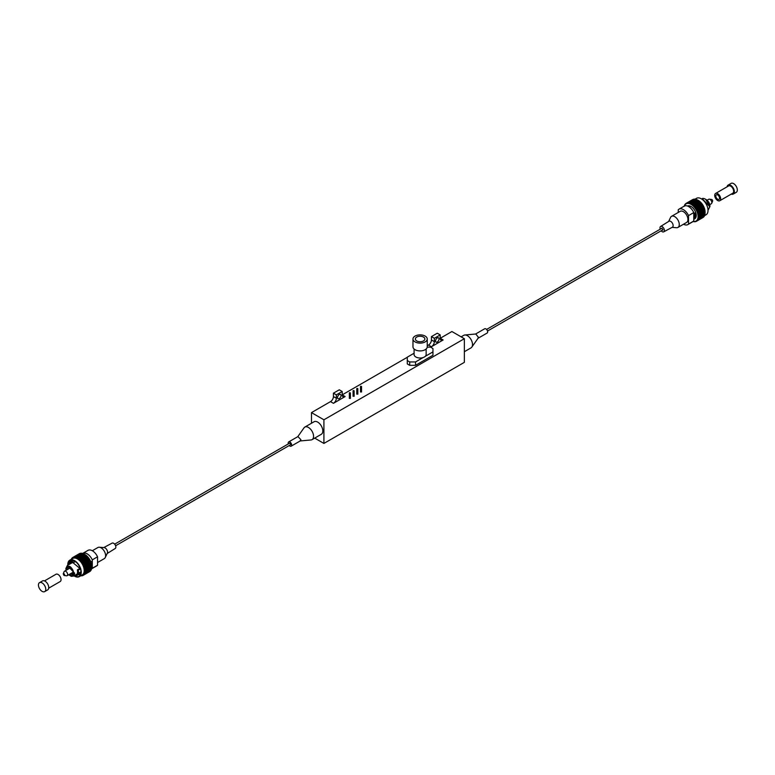 <?xml version="1.0" encoding="UTF-8"?>
<svg xmlns="http://www.w3.org/2000/svg" width="775" height="775" viewBox="0 0 775 775"><rect width="100%" height="100%" fill="white"/><g stroke="black" fill="none" stroke-linecap="round" stroke-linejoin="round"><path stroke-width="1.16" d="M115.591 545.784L290.383 444.86A0.93 0.533 -120 0 0 289.453 443.252L114.661 544.166M435.531 340.99A2.48 1.434 120 0 0 436.044 342.124A2.48 1.434 120 0 0 437.962 341.455A2.48 1.434 120 0 0 439.037 338.956A2.48 1.434 120 0 0 438.524 337.823A2.48 1.434 120 0 0 436.616 338.491A2.48 1.434 120 0 0 435.531 340.99M337.522 397.575A2.48 1.434 120 0 0 338.036 398.708A2.48 1.434 120 0 0 339.944 398.04A2.48 1.434 120 0 0 341.029 395.55A2.48 1.434 120 0 0 340.516 394.407A2.48 1.434 120 0 0 338.607 395.076A2.48 1.434 120 0 0 337.522 397.575M478.068 338.268L487.146 333.037A2.461 1.424 -120 0 0 487.649 331.903A2.461 1.424 -120 0 0 486.574 329.433A2.461 1.424 -120 0 0 484.685 328.774L475.608 334.006M478.398 337.261L475.772 333.996L464.826 334.994A7.237 4.185 -120 0 0 463.77 335.323L461.135 336.844M464.351 351.714L471.016 347.868A7.237 4.185 -120 0 0 471.82 347.113A7.237 4.185 -120 0 0 472.508 344.555A7.237 4.185 -120 0 0 469.95 337.948A7.237 4.185 -120 0 0 464.826 334.994M289.249 445.518A2.461 1.424 -120 0 0 291.148 446.187A2.461 1.424 -120 0 0 291.662 445.063A2.461 1.424 -120 0 0 290.586 442.583A2.461 1.424 -120 0 0 288.688 441.924A2.461 1.424 -120 0 0 288.184 443.058A2.461 1.424 -120 0 0 288.319 443.91M300.051 440.956L300.923 439.716L297.949 436.577L288.688 441.924M300.225 440.956L311.007 439.968A7.237 4.185 -120 0 0 312.063 439.638A7.237 4.185 -120 0 0 313.555 436.325A7.237 4.185 -120 0 0 310.397 429.03A7.237 4.185 -120 0 0 304.817 427.093A7.237 4.185 -120 0 0 304.013 427.848L297.765 436.693M312.063 439.638L321.315 434.291A7.237 4.185 -120 0 0 322.817 430.978A7.237 4.185 -120 0 0 319.658 423.692A7.237 4.185 -120 0 0 314.078 421.745L304.817 427.093M349.515 392.712L350.397 392.915L349.515 392.712M349.515 398.253L350.252 398.253M353.235 390.561L354.117 390.774L353.235 390.561M353.235 396.103L353.962 396.103M360.666 386.27L361.547 386.483L360.666 386.27M360.666 391.811L361.392 391.811M356.946 388.42L357.827 388.633L356.946 388.42M356.946 393.962L357.682 393.962M423.479 340.932A4.757 2.751 -0 0 0 424.874 338.995A4.757 2.751 -0 0 0 421.929 336.457A4.757 2.751 -0 0 0 416.747 337.048A4.757 2.751 -0 0 0 415.352 338.995A4.757 2.751 -0 0 0 418.287 341.533A4.757 2.751 -0 0 0 423.479 340.932M415.061 336.079A7.14 4.117 -0 0 0 412.978 338.995A7.14 4.117 -0 0 0 417.376 342.802A7.14 4.117 -0 0 0 425.155 341.911A7.14 4.117 -0 0 0 427.248 338.995A7.14 4.117 -0 0 0 422.84 335.188A7.14 4.117 -0 0 0 415.061 336.079M412.978 338.995L412.978 346.793A7.14 4.117 -0 0 0 417.376 350.6A7.14 4.117 -0 0 0 425.155 349.709A7.14 4.117 -0 0 0 427.248 346.793L427.248 338.995M414.082 349.002L414.082 354.533A6.035 3.478 -0 0 0 417.134 357.556A6.035 3.478 -0 0 0 423.189 357.527A6.035 3.478 -0 0 0 424.38 356.994A6.035 3.478 -0 0 0 425.301 356.316L432.944 351.898L432.944 348.517L430.532 347.123L427.228 347.123M414.082 353.245L407.272 357.168L407.272 360.549L409.694 361.944L415.545 361.944L423.189 357.527M407.272 357.304L342.201 394.872L345.127 396.558L333.424 403.32L330.499 401.624L311.482 412.61L323.911 419.788L464.351 338.704L451.912 331.526L440.21 338.287L443.135 339.973L431.433 346.725L428.507 345.04L427.248 345.766M415.545 361.944L415.545 365.325L432.944 355.27L432.944 351.898M415.545 365.325L409.694 365.325L409.694 361.944M407.272 360.549L407.272 363.93L409.694 365.325M314.698 438.108L323.911 443.436L464.351 362.351L464.351 338.704M323.911 419.788L323.911 443.436M311.482 412.61L311.482 423.247M330.499 401.624A4.137 2.393 120 0 0 333.424 396.558L333.424 393.177L339.276 389.806L342.201 391.491L342.201 394.872A4.137 2.393 -60 0 0 343.054 396.761A4.137 2.393 -60 0 0 345.127 396.558M428.507 345.04A4.137 2.393 120 0 0 431.433 339.973L431.433 336.592L437.284 333.221L440.21 334.907L440.21 338.287A4.137 2.393 -60 0 0 441.072 340.177A4.137 2.393 -60 0 0 443.135 339.973M425.301 356.316A6.035 3.478 -0 0 0 426.143 354.533L426.143 349.002M477.884 338.394L478.398 337.299M431.433 339.973L434.358 341.659L434.358 338.287L431.433 336.592M434.358 338.287L440.21 334.907M434.358 341.659A4.137 2.393 -60 0 1 431.433 346.725M333.424 396.558L336.35 398.253L336.35 394.872L333.424 393.177M336.35 394.872L342.201 391.491M336.35 398.253A4.137 2.393 -60 0 1 333.424 403.32M717.698 199.243A2.625 1.521 -120 0 0 718.997 199.369A2.625 1.521 -120 0 0 719.403 197.257A2.625 1.521 -120 0 0 717.669 194.942A2.625 1.521 -120 0 0 716.371 194.816A2.625 1.521 -120 0 0 715.974 196.928A2.625 1.521 -120 0 0 717.698 199.243M717.669 193.643A4.204 2.432 -120 0 0 715.587 193.45A4.204 2.432 -120 0 0 714.938 196.831A4.204 2.432 -120 0 0 717.708 200.531A4.204 2.432 -120 0 0 719.791 200.735A4.204 2.432 -120 0 0 720.43 197.354A4.204 2.432 -120 0 0 717.669 193.643M719.791 200.735L732.792 193.217A4.204 2.432 -120 0 0 733.431 189.846A4.204 2.432 -120 0 0 730.67 186.136A4.204 2.432 -120 0 0 728.587 185.942L715.587 193.45M727.076 186.814A5.173 2.984 60 0 1 728.103 185.099L731.077 183.384A5.173 2.984 60 0 1 733.644 183.627A5.173 2.984 60 0 1 737.035 188.189A5.173 2.984 60 0 1 736.25 192.345L733.276 194.06A5.173 2.984 60 0 1 731.28 194.089M728.103 185.099A5.173 2.984 60 0 1 730.67 185.341A5.173 2.984 60 0 1 734.07 189.904A5.173 2.984 60 0 1 733.276 194.06M44.485 580.911L55.974 574.265A4.204 2.432 60 0 1 59.752 576.048A4.204 2.432 60 0 1 60.799 580.863A4.204 2.432 60 0 1 60.179 581.55L48.68 588.186M38.75 583.498A5.173 2.984 -120 0 0 40.038 589.426A5.173 2.984 -120 0 0 44.688 591.616A5.173 2.984 -120 0 0 45.454 590.773A5.173 2.984 -120 0 0 44.165 584.844A5.173 2.984 -120 0 0 39.515 582.655A5.173 2.984 -120 0 0 38.75 583.498M44.688 591.616L47.663 589.901A5.173 2.984 -120 0 0 48.418 589.058A5.173 2.984 -120 0 0 47.139 583.12A5.173 2.984 -120 0 0 42.489 580.94L39.515 582.655M711.392 199.524A1.037 0.601 60 0 1 712.603 201.112L711.731 203.253A2.587 1.492 60 0 1 711.314 203.757L709.716 204.678M707.129 200.192L708.728 199.272A2.587 1.492 60 0 1 709.367 199.165A2.587 1.492 60 0 1 710.026 199.407A2.587 1.492 60 0 1 711.731 203.253M705.628 199.291L709.755 206.227M693.78 217.484L695.902 216.264A6.21 3.584 -120 0 0 696.221 214.82M695.611 212.292L695.562 216.06L693.732 217.262M695.727 212.563L693.78 213.687M694.167 213.464L694.555 214.462A5.687 3.284 60 0 0 694.342 213.358M678.948 209.182L684.209 206.14A8.893 5.134 -120 0 1 688.665 206.586A8.893 5.134 -120 0 1 693.78 212.583L688.52 215.624A8.893 5.134 -120 0 0 683.395 209.628A8.893 5.134 -120 0 0 678.948 209.182A8.893 5.134 -120 0 0 678.27 209.715L678.27 212.437M695.01 216.458L695.136 212.902M694.942 216.467L695.049 212.951M694.274 216.874L694.41 213.328M694.216 216.884L694.555 214.462M693.112 221.553A8.893 5.134 -120 0 0 693.78 221.02L688.52 224.062A8.893 5.134 -120 0 1 687.842 224.595L693.112 221.553M683.521 224.217A8.893 5.134 -120 0 0 687.842 224.595M688.52 215.624L688.52 224.062M693.78 212.583L693.78 221.02M693.78 215.983L694.526 215.983M694.613 215.963L695.252 215.615M695.349 215.518L695.892 213.658M695.146 213.745A4.408 2.548 60 0 1 694.681 215.314M687.502 206.034A7.343 4.243 60 0 1 691.048 206.47L691.048 206.47A7.343 4.243 60 0 1 696.25 215.46A7.343 4.243 60 0 1 693.78 219.141M691.358 206.654A6.52 3.759 -120 0 0 688.433 206.45M689.527 206.179L688.743 206.634A8.486 4.902 -120 0 1 688.723 206.402M693.286 221.437A9.93 5.735 -120 0 0 697.984 215.159A9.93 5.735 -120 0 0 691.048 204.358A9.93 5.735 -120 0 0 684.393 206.043M691.252 203.796L697.684 200.086A10.346 5.968 -120 0 0 697.413 199.931L690.98 203.651A10.346 5.968 60 0 1 691.252 203.796L691.436 203.903A10.346 5.968 60 0 1 691.707 204.077L691.901 204.193A10.346 5.968 60 0 1 692.172 204.377L692.356 204.513A10.346 5.968 60 0 1 692.627 204.716L692.811 204.862A10.346 5.968 60 0 1 693.073 205.084L693.257 205.249A10.346 5.968 60 0 1 693.518 205.482L693.693 205.656A10.346 5.968 60 0 1 693.954 205.908L694.129 206.092A10.346 5.968 60 0 1 694.371 206.353L694.545 206.547A10.346 5.968 60 0 1 694.788 206.828L694.952 207.032A10.346 5.968 60 0 1 695.185 207.322L695.34 207.535A10.346 5.968 60 0 1 695.572 207.836L695.717 208.058A10.346 5.968 60 0 1 695.931 208.368L696.076 208.591A10.346 5.968 60 0 1 696.279 208.921L696.425 209.143A10.346 5.968 60 0 1 696.609 209.473L696.744 209.705A10.346 5.968 60 0 1 696.919 210.044L697.045 210.287A10.346 5.968 60 0 1 697.209 210.626L697.316 210.868A10.346 5.968 60 0 1 697.471 211.217L697.568 211.459A10.346 5.968 60 0 1 697.713 211.807L697.8 212.05A10.346 5.968 60 0 1 697.926 212.398L698.004 212.641A10.346 5.968 60 0 1 698.11 212.989L698.178 213.232A10.346 5.968 60 0 1 698.275 213.58L698.333 213.822A10.346 5.968 60 0 1 698.401 214.171L698.449 214.404A10.346 5.968 60 0 1 698.507 214.743L698.546 214.975A10.346 5.968 60 0 1 698.585 215.314L698.614 215.537A10.346 5.968 60 0 1 698.643 215.867L698.653 216.089A10.346 5.968 60 0 1 698.663 216.409L698.663 216.632A10.346 5.968 60 0 1 698.653 216.932L698.643 217.145A10.346 5.968 60 0 1 698.614 217.446L698.585 217.649A10.346 5.968 60 0 1 698.546 217.93L698.507 218.124A10.346 5.968 60 0 1 698.449 218.395L698.401 218.579A10.346 5.968 60 0 1 698.333 218.831L698.275 219.005A10.346 5.968 60 0 1 698.178 219.248L698.11 219.412A10.346 5.968 60 0 1 698.004 219.635L697.926 219.79A10.346 5.968 60 0 1 697.8 219.993L697.713 220.139A10.346 5.968 60 0 1 697.568 220.323L697.471 220.449A10.346 5.968 60 0 1 697.316 220.623L697.209 220.73A10.346 5.968 60 0 1 697.045 220.885L696.919 220.982A10.346 5.968 60 0 1 696.744 221.117L696.609 221.195A10.346 5.968 60 0 1 696.522 221.253A10.346 5.968 60 0 1 696.425 221.311L696.279 221.379A10.346 5.968 60 0 1 696.076 221.466L695.931 221.524A10.346 5.968 60 0 1 695.717 221.592L695.572 221.631A10.346 5.968 60 0 1 695.34 221.679L695.185 221.698A10.346 5.968 60 0 1 694.952 221.727L694.788 221.737A10.346 5.968 60 0 1 694.545 221.737L694.371 221.737A10.346 5.968 60 0 1 694.129 221.718L693.954 221.689A10.346 5.968 60 0 1 693.693 221.65L693.518 221.611A10.346 5.968 60 0 1 693.257 221.553L692.957 221.417M705.085 212.457A9.513 5.493 -120 0 0 705.095 212.127A9.513 5.493 -120 0 0 698.372 200.473A9.513 5.493 -120 0 0 698.362 200.473L697.684 200.086M698.653 216.932L705.085 213.222A10.346 5.968 -120 0 0 705.095 212.912L705.095 212.699A10.346 5.968 -120 0 0 705.085 212.379L705.076 212.156A10.346 5.968 -120 0 0 705.047 211.827L705.027 211.594A10.346 5.968 -120 0 0 704.988 211.265L704.95 211.032A10.346 5.968 -120 0 0 704.892 210.693L704.843 210.451A10.346 5.968 -120 0 0 704.766 210.102L704.708 209.87A10.346 5.968 -120 0 0 704.62 209.521L704.543 209.279A10.346 5.968 -120 0 0 704.436 208.93L704.359 208.688A10.346 5.968 -120 0 0 704.233 208.33L704.146 208.088A10.346 5.968 -120 0 0 704.01 207.739L703.903 207.497A10.346 5.968 -120 0 0 703.758 207.148L703.642 206.915A10.346 5.968 -120 0 0 703.477 206.567L703.361 206.334A10.346 5.968 -120 0 0 703.177 205.995L703.051 205.763A10.346 5.968 -120 0 0 702.857 205.433L702.722 205.201A10.346 5.968 -120 0 0 702.518 204.881L702.373 204.658A10.346 5.968 -120 0 0 702.16 204.338L702.005 204.125A10.346 5.968 -120 0 0 701.782 203.815L701.617 203.612A10.346 5.968 -120 0 0 701.385 203.312L701.22 203.118A10.346 5.968 -120 0 0 700.978 202.837L700.813 202.643A10.346 5.968 -120 0 0 700.561 202.372L700.387 202.188A10.346 5.968 -120 0 0 700.135 201.936L699.951 201.771A10.346 5.968 -120 0 0 699.689 201.529L699.505 201.374A10.346 5.968 -120 0 0 699.244 201.151L699.06 201.006A10.346 5.968 -120 0 0 698.788 200.803L698.604 200.667A10.346 5.968 -120 0 0 698.333 200.483L698.149 200.357A10.346 5.968 -120 0 0 697.878 200.192L691.436 203.903M698.614 217.446L705.047 213.726A10.346 5.968 -120 0 0 705.076 213.425L705.085 213.125M698.546 217.93L704.988 214.21A10.346 5.968 -120 0 0 705.027 213.929L705.037 213.619M698.449 218.395L704.892 214.675A10.346 5.968 -120 0 0 704.95 214.404L704.969 214.084M698.333 218.831L704.766 215.121A10.346 5.968 -120 0 0 704.843 214.859L704.872 214.539M698.178 219.248L704.62 215.537A10.346 5.968 -120 0 0 704.708 215.295L704.746 214.966M698.004 219.635L704.436 215.925A10.346 5.968 -120 0 0 704.543 215.692L704.591 215.363M697.8 219.993L704.233 216.283A10.346 5.968 -120 0 0 704.359 216.07L704.417 215.741M697.568 220.323L704.01 216.612A10.346 5.968 -120 0 0 704.146 216.419L704.213 216.08M697.316 220.623L703.758 216.903A10.346 5.968 -120 0 0 703.903 216.729L703.981 216.399M697.045 220.885L703.477 217.165A10.346 5.968 -120 0 0 703.642 217.019L703.729 216.68M696.744 221.117L703.177 217.397A10.346 5.968 -120 0 0 703.361 217.262L703.458 216.932M704.553 215.663L706.054 214.791A9.513 5.493 -120 0 0 707.507 207.167A9.513 5.493 -120 0 0 701.298 198.787A9.513 5.493 -120 0 0 696.531 198.313L695.039 199.175M705.076 213.425L698.643 217.145M705.095 212.912L698.663 216.632M704.95 214.404L698.507 218.124M704.708 215.295L698.275 219.005M705.027 213.929L698.585 217.649M704.843 214.859L698.401 218.579M704.359 216.07L697.926 219.79M703.903 216.729L697.471 220.449M704.543 215.692L698.11 219.412M704.146 216.419L697.713 220.139M703.361 217.262L696.919 220.982M703.642 217.019L697.209 220.73M684.257 206.344L684.286 206.014A10.346 5.968 60 0 1 684.364 205.763L684.422 205.588A10.346 5.968 60 0 1 684.509 205.346L684.558 205.317M684.509 205.346L684.577 205.181A10.346 5.968 60 0 1 684.683 204.958L684.771 204.803A10.346 5.968 60 0 1 684.887 204.6L684.964 204.552M684.887 204.6L684.984 204.455A10.346 5.968 60 0 1 685.119 204.271L685.216 204.145A10.346 5.968 60 0 1 685.371 203.97L685.468 203.922M685.371 203.97L685.488 203.864A10.346 5.968 60 0 1 685.652 203.709L685.759 203.641A10.346 5.968 60 0 1 685.952 203.476L686.078 203.408A10.346 5.968 60 0 1 686.175 203.341A10.346 5.968 60 0 1 686.272 203.282L692.705 199.572A10.346 5.968 -120 0 0 692.608 199.621A10.346 5.968 -120 0 0 692.511 199.679M693.044 199.407A10.346 5.968 -120 0 0 692.84 199.495L686.408 203.215A10.346 5.968 60 0 1 686.611 203.127L693.393 199.495M693.78 199.204A10.346 5.968 -120 0 0 693.557 199.243L687.125 202.963A10.346 5.968 60 0 1 687.347 202.914L694.119 199.301M686.757 203.069A10.346 5.968 60 0 1 686.97 203.002L693.402 199.282A10.346 5.968 -120 0 0 693.189 199.359L686.611 203.127M694.584 199.136A10.346 5.968 -120 0 0 694.342 199.136L687.909 202.856A10.346 5.968 60 0 1 688.142 202.856L694.904 199.252M695.437 199.223A10.346 5.968 -120 0 0 695.175 199.185L688.743 202.905A10.346 5.968 60 0 1 688.994 202.943L695.737 199.359M694.177 199.146A10.346 5.968 -120 0 0 693.945 199.175L687.502 202.895A10.346 5.968 60 0 1 687.735 202.866L694.497 199.262M688.316 202.856A10.346 5.968 60 0 1 688.568 202.876L695.001 199.165A10.346 5.968 -120 0 0 694.749 199.146L688.142 202.856M696.318 199.456A10.346 5.968 -120 0 0 696.057 199.378L689.614 203.089A10.346 5.968 60 0 1 689.886 203.176L696.609 199.601M697.229 199.843A10.346 5.968 -120 0 0 696.958 199.718L690.525 203.428A10.346 5.968 60 0 1 690.796 203.554L697.5 199.989M695.873 199.32A10.346 5.968 -120 0 0 695.611 199.262L689.178 202.982A10.346 5.968 60 0 1 689.44 203.04L696.163 199.466M690.07 203.244A10.346 5.968 60 0 1 690.331 203.35L696.773 199.63A10.346 5.968 -120 0 0 696.502 199.524L689.886 203.176M691.707 204.077L698.149 200.357M698.788 200.803L692.356 204.513M692.627 204.716L699.06 201.006M692.172 204.377L698.604 200.667M698.333 200.483L691.901 204.193M699.689 201.529L693.257 205.249M693.518 205.482L699.951 201.771M700.561 202.372L694.129 206.092M694.371 206.353L700.813 202.643M699.244 201.151L692.811 204.862M693.073 205.084L699.505 201.374M693.954 205.908L700.387 202.188M700.135 201.936L693.693 205.656M701.385 203.312L694.952 207.032M695.185 207.322L701.617 203.612M702.16 204.338L695.717 208.058M695.931 208.368L702.373 204.658M700.978 202.837L694.545 206.547M694.788 206.828L701.22 203.118M695.572 207.836L702.005 204.125M701.782 203.815L695.34 207.535M702.857 205.433L696.425 209.143M696.609 209.473L703.051 205.763M703.477 206.567L697.045 210.287M697.209 210.626L703.642 206.915M702.518 204.881L696.076 208.591M696.279 208.921L702.722 205.201M696.919 210.044L703.361 206.334M703.177 205.995L696.744 209.705M704.01 207.739L697.568 211.459M697.713 211.807L704.146 208.088M704.436 208.93L698.004 212.641M698.11 212.989L704.543 209.279M703.758 207.148L697.316 210.868M697.471 211.217L703.903 207.497M697.926 212.398L704.359 208.688M704.233 208.33L697.8 212.05M704.766 210.102L698.333 213.822M698.401 214.171L704.843 210.451M704.988 211.265L698.546 214.975M698.585 215.314L705.027 211.594M704.62 209.521L698.178 213.232M698.275 213.58L704.708 209.87M698.507 214.743L704.95 211.032M704.892 210.693L698.449 214.404M705.085 212.379L698.653 216.089M698.663 216.409L705.095 212.699M705.047 211.827L698.614 215.537M698.643 215.867L705.076 212.156M695.737 216.932L693.78 218.056A6.52 3.759 -120 0 0 694.894 217.775A6.52 3.759 -120 0 0 696.241 215.111M694.623 217.572A6.52 3.759 -120 0 0 695.301 217.465M704.746 209.86L697.984 213.764M704.591 209.289L697.829 213.193M704.213 208.126L697.452 212.03M704.417 208.708L697.655 212.612M703.981 207.545L697.219 211.449M703.729 206.973L696.967 210.877M703.158 205.84L696.396 209.744M703.458 206.402L696.686 210.306M702.838 205.297L696.076 209.202M702.499 204.755L695.737 208.659M701.782 203.728L695.01 207.632M702.15 204.232L695.388 208.136M701.394 203.244L694.623 207.148M700.988 202.769L694.226 206.683M700.154 201.907L693.393 205.811M700.581 202.333L693.809 206.237M661.395 228.518A1.133 0.659 60 0 1 662.751 230.117A1.133 0.659 60 0 1 662.325 230.127M660.242 229.177A3.1 1.792 60 0 1 660.6 226.465A3.1 1.792 60 0 1 662.179 226.6A3.1 1.792 60 0 1 664.223 229.361A3.1 1.792 60 0 1 663.7 231.841A3.1 1.792 60 0 1 662.179 231.667A3.1 1.792 60 0 1 661.172 230.795M660.6 226.465L668.961 221.253A3.439 1.986 60 0 1 670.714 221.398A3.439 1.986 60 0 1 672.962 224.459A3.439 1.986 60 0 1 672.4 227.201L663.7 231.841M668.651 221.447L670.578 217.407A6.413 3.701 60 0 1 671.538 216.332A6.413 3.701 60 0 1 674.744 216.651A6.413 3.701 60 0 1 678.929 222.299A6.413 3.701 60 0 1 677.951 227.433A6.413 3.701 60 0 1 676.536 227.724L672.08 227.375M671.538 216.332L680.188 211.333A6.413 3.701 60 0 1 683.395 211.653A6.413 3.701 60 0 1 687.58 217.3A6.413 3.701 60 0 1 686.602 222.444L677.951 227.433M63.908 573.703A1.037 0.601 -120 0 0 64.17 575.486A1.037 0.601 -120 0 0 63.908 573.703M64.17 575.486L66.456 575.796A2.587 1.492 -120 0 0 67.105 575.689A2.587 1.492 -120 0 0 67.493 573.616A2.587 1.492 -120 0 0 65.807 571.34A2.587 1.492 -120 0 0 64.519 571.204A2.587 1.492 -120 0 0 64.102 571.708L63.23 573.849M68.839 574.682L73.974 573.297C71.339 565.895 68.704 564.374 66.078 568.734L66.263 570.206M80.493 572.25L77.81 573.568M69.237 566.525L68.336 566.738L67.444 569.518M70.031 573.994L72.889 574.614L73.518 573.946M69.14 574.507A5.067 2.926 -120 0 0 73.402 574.333A5.067 2.926 -120 0 0 73.606 573.083A5.067 2.926 -120 0 0 68.839 566.428A5.067 2.926 -120 0 0 66.437 568.947A5.067 2.926 -120 0 0 66.553 570.032M77.907 570.39L77.374 570.09A6.103 3.526 60 0 1 77.558 571.65A6.103 3.526 60 0 1 77.374 572.987L77.907 573.297L77.907 570.39L80.445 568.86M77.374 570.09L79.796 568.346L72.676 562.437L67.338 565.518L74.71 573.297L73.441 576.087L77.994 573.461M74.623 561.023A7.14 4.117 -120 0 0 72.598 561.284A7.14 4.117 -120 0 0 71.271 563.251M90.801 561.817L91.353 561.497M77.519 569.664L78.285 570.109L78.508 571.94L77.907 573.297L80.968 571.969M80.28 574.478L77.355 573.829A7.14 4.117 -120 0 0 79.738 573.645A7.14 4.117 -120 0 0 80.968 572.047M71.707 562.999L75.592 561.681M77.519 573.074L78.285 573.519M79.796 568.346L80.687 568.366M91.615 568.821A8.893 5.134 60 0 0 92.293 568.288L97.553 565.246A8.893 5.134 60 0 1 96.885 565.779L91.615 568.821A8.893 5.134 60 0 1 91.557 568.85M82.663 553.447A8.893 5.134 60 0 1 82.722 553.408A8.893 5.134 60 0 1 92.293 559.85L97.553 556.808A8.893 5.134 60 0 0 87.992 550.366L82.722 553.408M97.553 565.246L97.553 556.808M92.293 568.288L92.293 559.85M74.807 561.129L73.47 560.548M74.274 560.848L70.913 560.945A8.273 4.776 -120 0 0 69.275 564.394M68.113 565.072A9.106 5.251 60 0 1 74.536 560.974A9.106 5.251 60 0 1 80.978 572.124A9.106 5.251 60 0 1 74.536 575.844A9.106 5.251 60 0 1 74.216 575.641M72.947 560.49L71.775 561.749M72.889 561.032L73.082 560.509M71.639 562.282L72.346 560.49M71.571 560.645L70.244 563.842M70.438 563.725L71.678 560.606M73.673 560.606L70.913 560.945M69.343 564.355L71.087 560.848M79.399 573.81L80.532 574.004M80.59 573.887L79.631 573.703M77.161 573.946L80.232 574.556M76.057 574.575L80.125 574.701M79.912 574.856L76.26 574.459M77.955 557.884L84.775 554.387A9.93 5.735 60 0 1 91.799 566.554A9.93 5.735 60 0 1 91.799 566.699L91.799 566.777A10.346 5.968 -120 0 0 91.789 566.457L91.779 566.234A10.346 5.968 -120 0 0 91.75 565.905L91.731 565.682A10.346 5.968 -120 0 0 91.683 565.343L91.653 565.111A10.346 5.968 -120 0 0 91.595 564.772L91.547 564.539A10.346 5.968 -120 0 0 91.469 564.19L91.411 563.948A10.346 5.968 -120 0 0 91.324 563.599L91.247 563.357A10.346 5.968 -120 0 0 91.14 563.008L91.062 562.766A10.346 5.968 -120 0 0 90.937 562.417L90.849 562.175A10.346 5.968 -120 0 0 90.714 561.827L90.607 561.584A10.346 5.968 -120 0 0 90.452 561.236L90.346 560.993A10.346 5.968 -120 0 0 90.181 560.654L90.065 560.412A10.346 5.968 -120 0 0 89.881 560.073L89.755 559.841A10.346 5.968 -120 0 0 89.561 559.511L89.425 559.288A10.346 5.968 -120 0 0 89.222 558.959L89.077 558.736A10.346 5.968 -120 0 0 88.863 558.426L88.708 558.203A10.346 5.968 -120 0 0 88.486 557.903L88.321 557.69A10.346 5.968 -120 0 0 88.088 557.399L87.924 557.196A10.346 5.968 -120 0 0 87.682 556.915L87.517 556.721A10.346 5.968 -120 0 0 87.265 556.46L87.091 556.276A10.346 5.968 -120 0 0 86.839 556.024L86.655 555.849A10.346 5.968 -120 0 0 86.393 555.617L86.209 555.452A10.346 5.968 -120 0 0 85.948 555.229L85.763 555.084A10.346 5.968 -120 0 0 85.492 554.881L85.308 554.745A10.346 5.968 -120 0 0 85.037 554.561L84.853 554.435A10.346 5.968 -120 0 0 84.582 554.27L84.388 554.164A10.346 5.968 -120 0 0 84.117 554.018L77.684 557.738A10.346 5.968 60 0 1 77.955 557.884L84.388 554.164M78.139 557.99A10.346 5.968 60 0 1 78.411 558.155L78.604 558.281A10.346 5.968 60 0 1 78.876 558.465L79.06 558.601A10.346 5.968 60 0 1 79.331 558.804L79.515 558.949A10.346 5.968 60 0 1 79.777 559.172L79.961 559.327A10.346 5.968 60 0 1 80.222 559.569L86.858 555.995L80.397 559.734A10.346 5.968 60 0 1 80.648 559.996L80.832 560.17A10.346 5.968 60 0 1 81.075 560.441L81.249 560.635A10.346 5.968 60 0 1 81.491 560.916L81.656 561.11A10.346 5.968 60 0 1 81.888 561.41L82.043 561.613A10.346 5.968 60 0 1 82.266 561.923L82.421 562.137A10.346 5.968 60 0 1 82.634 562.456L82.78 562.679A10.346 5.968 60 0 1 82.983 562.999L83.119 563.231A10.346 5.968 60 0 1 83.312 563.561L83.448 563.793A10.346 5.968 60 0 1 83.622 564.132L83.739 564.365A10.346 5.968 60 0 1 83.913 564.713L84.02 564.956A10.346 5.968 60 0 1 84.175 565.295L84.272 565.537A10.346 5.968 60 0 1 84.407 565.895L84.504 566.137A10.346 5.968 60 0 1 84.63 566.486L84.707 566.728A10.346 5.968 60 0 1 84.814 567.077L84.882 567.319A10.346 5.968 60 0 1 84.979 567.668L85.037 567.91A10.346 5.968 60 0 1 85.105 568.249L85.153 568.492A10.346 5.968 60 0 1 85.211 568.831L85.25 569.063A10.346 5.968 60 0 1 85.289 569.393L85.318 569.625A10.346 5.968 60 0 1 85.337 569.954L85.357 570.177A10.346 5.968 60 0 1 85.366 570.497L85.366 570.71A10.346 5.968 60 0 1 85.357 571.02L85.337 571.233A10.346 5.968 60 0 1 85.318 571.524L85.289 571.727A10.346 5.968 60 0 1 85.25 572.018L85.211 572.212A10.346 5.968 60 0 1 85.153 572.483L85.105 572.667A10.346 5.968 60 0 1 85.037 572.919L84.979 573.093A10.346 5.968 60 0 1 84.882 573.335L84.814 573.5A10.346 5.968 60 0 1 84.707 573.723L84.63 573.868A10.346 5.968 60 0 1 84.504 574.081L84.407 574.217A10.346 5.968 60 0 1 84.272 574.411L84.175 574.537A10.346 5.968 60 0 1 84.02 574.701L83.913 574.817A10.346 5.968 60 0 1 83.739 574.972L83.622 575.069A10.346 5.968 60 0 1 83.448 575.195L83.312 575.283A10.346 5.968 60 0 1 83.216 575.341A10.346 5.968 60 0 1 83.119 575.389L82.983 575.467A10.346 5.968 60 0 1 82.78 575.554L82.634 575.602A10.346 5.968 60 0 1 82.421 575.67L82.266 575.718A10.346 5.968 60 0 1 82.043 575.757L81.888 575.786A10.346 5.968 60 0 1 81.656 575.806L81.491 575.815A10.346 5.968 60 0 1 81.249 575.825L81.075 575.815A10.346 5.968 60 0 1 80.832 575.796L80.513 575.67M85.357 571.02L91.789 567.3A10.346 5.968 -120 0 0 91.799 567L91.799 566.554M85.318 571.524L91.75 567.813A10.346 5.968 -120 0 0 91.779 567.513L91.789 567.213M85.25 572.018L91.683 568.298A10.346 5.968 -120 0 0 91.731 568.017L91.741 567.697M85.153 572.483L91.595 568.763A10.346 5.968 -120 0 0 91.653 568.492L91.673 568.172M85.037 572.919L91.469 569.199A10.346 5.968 -120 0 0 91.547 568.947L91.576 568.618M84.882 573.335L91.324 569.615A10.346 5.968 -120 0 0 91.411 569.373L91.45 569.044M84.707 573.723L91.14 570.003A10.346 5.968 -120 0 0 91.247 569.78L91.295 569.451M84.504 574.081L90.937 570.361A10.346 5.968 -120 0 0 91.062 570.158L91.121 569.819M84.272 574.411L90.714 570.691A10.346 5.968 -120 0 0 90.849 570.507L90.917 570.167M84.02 574.701L90.452 570.991A10.346 5.968 -120 0 0 90.607 570.817L90.685 570.477M83.739 574.972L90.181 571.252A10.346 5.968 -120 0 0 90.346 571.097L90.433 570.758M83.448 575.195L89.881 571.485A10.346 5.968 -120 0 0 90.065 571.349L90.162 571.01M67.832 565.227A9.513 5.493 60 0 1 69.779 560.17L72.705 558.475A9.513 5.493 60 0 1 77.461 558.949A9.513 5.493 60 0 1 83.681 567.339A9.513 5.493 60 0 1 82.218 574.963L79.292 576.648A9.513 5.493 60 0 1 74.536 576.174A9.513 5.493 60 0 1 73.935 575.796M69.779 560.17A9.513 5.493 60 0 1 74.536 560.635A9.513 5.493 60 0 1 80.755 569.024A9.513 5.493 60 0 1 79.292 576.648M85.337 569.954L91.779 566.234M91.75 565.905L85.318 569.625M91.789 566.457L85.357 570.177M85.366 570.497L91.799 566.777M85.211 568.831L91.653 565.111M91.595 564.772L85.153 568.492M84.979 567.668L91.411 563.948M91.324 563.599L84.882 567.319M85.289 569.393L91.731 565.682M91.683 565.343L85.25 569.063M91.469 564.19L85.037 567.91M85.105 568.249L91.547 564.539M84.63 566.486L91.062 562.766M90.937 562.417L84.504 566.137M84.175 565.295L90.607 561.584M90.452 561.236L84.02 564.956M84.814 567.077L91.247 563.357M91.14 563.008L84.707 566.728M90.714 561.827L84.272 565.537M84.407 565.895L90.849 562.175M83.622 564.132L90.065 560.412M89.881 560.073L83.448 563.793M82.983 562.999L89.425 559.288M89.222 558.959L82.78 562.679M83.913 564.713L90.346 560.993M90.181 560.654L83.739 564.365M89.561 559.511L83.119 563.231M83.312 563.561L89.755 559.841M82.266 561.923L88.708 558.203M88.486 557.903L82.043 561.613M81.491 560.916L87.924 557.196M87.682 556.915L81.249 560.635M82.634 562.456L89.077 558.736M88.863 558.426L82.421 562.137M88.088 557.399L81.656 561.11M81.888 561.41L88.321 557.69M80.648 559.996L87.091 556.276M79.777 559.172L86.209 555.452M85.948 555.229L79.515 558.949M81.075 560.441L87.517 556.721M87.265 556.46L80.832 560.17M86.393 555.617L79.961 559.327M80.222 559.569L86.655 555.849M78.876 558.465L85.308 554.745M85.037 554.561L78.604 558.281M79.331 558.804L85.763 555.084M85.492 554.881L79.06 558.601M78.411 558.155L84.853 554.435M76.773 557.322A10.346 5.968 60 0 1 77.035 557.428L83.477 553.718A10.346 5.968 -120 0 0 83.206 553.612L76.541 557.593L83.022 553.544A10.346 5.968 -120 0 0 82.76 553.457L76.318 557.177A10.346 5.968 60 0 1 76.589 557.264M75.882 557.06A10.346 5.968 60 0 1 76.134 557.128L82.576 553.408A10.346 5.968 -120 0 0 82.315 553.35L75.679 557.351L82.131 553.311A10.346 5.968 -120 0 0 81.879 553.273L75.446 556.983A10.346 5.968 60 0 1 75.698 557.022M77.229 557.516A10.346 5.968 60 0 1 77.49 557.642L83.933 553.922A10.346 5.968 -120 0 0 83.661 553.796L77.035 557.428M75.02 556.944A10.346 5.968 60 0 1 75.272 556.963L81.704 553.243A10.346 5.968 -120 0 0 81.453 553.224L74.836 557.244L81.288 553.224A10.346 5.968 -120 0 0 81.046 553.224L74.603 556.944A10.346 5.968 60 0 1 74.846 556.934M74.206 556.973A10.346 5.968 60 0 1 74.439 556.954L80.881 553.234A10.346 5.968 -120 0 0 80.648 553.263L74.051 557.293L80.484 553.282A10.346 5.968 -120 0 0 80.261 553.331L73.828 557.051A10.346 5.968 60 0 1 74.051 557.002M73.46 557.157A10.346 5.968 60 0 1 73.673 557.089L80.106 553.369A10.346 5.968 -120 0 0 79.893 553.437L73.325 557.477L79.747 553.495A10.346 5.968 -120 0 0 79.544 553.583L73.112 557.303A10.346 5.968 60 0 1 73.315 557.206M71.232 559.598L71.281 559.269A10.346 5.968 60 0 1 71.387 559.037L71.474 558.891A10.346 5.968 60 0 1 71.591 558.678L71.688 558.542A10.346 5.968 60 0 1 71.823 558.349L71.92 558.223A10.346 5.968 60 0 1 72.075 558.058L72.191 557.942A10.346 5.968 60 0 1 72.356 557.797L72.462 557.729A10.346 5.968 60 0 1 72.656 557.564L72.782 557.487A10.346 5.968 60 0 1 72.879 557.419A10.346 5.968 60 0 1 72.976 557.37L79.408 553.65A10.346 5.968 -120 0 0 79.312 553.708A10.346 5.968 -120 0 0 79.215 553.767M72.056 560.984L72.908 560.49M71.794 561.652L72.695 561.139M90.346 571.097L83.913 574.817M90.065 571.349L83.622 575.069M90.849 570.507L84.407 574.217M91.247 569.78L84.814 573.5M90.607 570.817L84.175 574.537M91.062 570.158L84.63 573.868M91.547 568.947L85.105 572.667M91.731 568.017L85.289 571.727M91.411 569.373L84.979 573.093M91.653 568.492L85.211 572.212M91.799 567L85.366 570.71M91.779 567.513L85.337 571.233M71.3 561.052L72.133 560.567M71.997 561.119L72.898 560.596M80.513 560.315L87.284 556.411M80.929 560.761L87.691 556.857M81.714 561.72L88.476 557.806M81.327 561.226L88.098 557.322M82.092 562.224L88.854 558.32M82.441 562.747L89.203 558.843M83.099 563.832L89.861 559.928M82.78 563.28L89.542 559.376M83.39 564.394L90.162 560.49M83.671 564.965L90.433 561.052M84.146 566.118L90.917 562.214M83.923 565.537L90.685 561.633M84.359 566.699L91.121 562.786M84.533 567.271L91.295 563.367M84.688 567.852L91.45 563.948M75.194 575.079L76.618 575.689L80.968 571.892M76.793 575.728L75.291 575.021M69.459 564.297L69.595 562.931M77.791 575.069L76.386 574.391M70.554 563.658L70.69 562.301M78.885 574.43L77.752 573.917M71.707 562.166L71.794 561.662M107.173 553.515L115.223 548.497A3.1 1.792 -120 0 0 115.669 545.997A3.1 1.792 -120 0 0 113.644 543.294A3.1 1.792 -120 0 0 112.123 543.12L103.753 547.586M97.553 562.524L104.296 558.63A6.413 3.701 -120 0 0 105.255 557.554L107.347 553.147A3.439 1.986 -120 0 0 105.119 547.944A3.439 1.986 -120 0 0 104.16 547.615L99.297 547.237A6.413 3.701 -120 0 0 97.883 547.528L92.312 550.744M105.255 557.554A6.413 3.701 -120 0 0 101.089 547.838A6.413 3.701 -120 0 0 99.297 547.237M709.755 206.654L702.392 198.875C701.617 197.383 709.774 199.175 709.958 206.441L708.495 209.444L709.755 206.654M66.078 568.308L67.338 565.518L65.865 568.521L66.117 570.284M662.044 228.141L486.584 329.443M349.36 392.915L349.36 398.457M353.08 390.774L353.08 396.316M360.511 386.483L360.511 392.024M356.791 388.633L356.791 394.165M357.827 388.633L357.827 394.165M361.547 386.483L361.547 392.024M354.117 390.774L354.117 396.316M350.397 392.915L350.397 398.457M291.148 446.187L300.409 440.839M478.165 338.132L471.82 347.113M662.974 229.749L487.514 331.051M711.663 199.475L709.367 199.165M708.495 209.444L707.992 209.734M702.392 198.875L701.888 199.156M705.095 212.127L705.095 212.612M696.522 221.253L702.954 217.542M686.175 203.341L692.608 199.621M67.105 575.689L73.499 571.989M64.519 571.204L70.913 567.513M68.694 574.759L71.3 576.348L73.441 576.087M72.598 561.284L73.741 560.625M79.738 573.645L80.852 573.006M77.384 573.103L78.081 573.51M79.312 553.708L72.879 557.419M89.658 571.621L83.216 575.341"/></g></svg>
